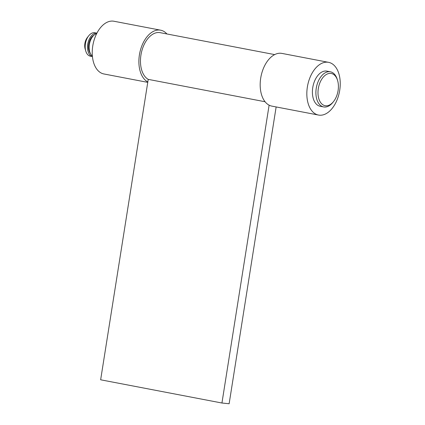 <?xml version="1.0" encoding="UTF-8"?>
<svg xmlns="http://www.w3.org/2000/svg" width="425" height="425" viewBox="0 0 425 425"><rect width="100%" height="100%" fill="white"/><g stroke="black" fill="none" stroke-linecap="round" stroke-linejoin="round"><path stroke-width="0.64" d="M318.314 88.581A16.4 9.913 100.8 0 0 322.145 104.237A16.4 9.913 100.8 0 0 333.582 101.495A16.4 9.913 100.8 0 0 338.087 90.594A16.4 9.913 100.8 0 0 337.599 80.516A16.4 9.913 100.8 0 0 327.441 73.945A16.4 9.913 100.8 0 0 318.314 88.581M337.599 80.516L337.285 79.47A17.887 10.816 100.8 0 0 330.4 71.798A17.887 10.816 100.8 0 0 316.253 88.267A17.887 10.816 100.8 0 0 323.669 106.935A17.887 10.816 100.8 0 0 332.902 102.351L333.582 101.495M330.4 71.798L326.899 71.129A17.887 10.816 100.8 0 0 312.752 87.598A17.887 10.816 100.8 0 0 320.174 106.266L323.669 106.935M96.666 33.633A11.927 7.209 100.8 0 0 89.383 44.503A11.927 7.209 100.8 0 0 92.374 56.052M93.914 35.232A10.434 6.306 100.8 0 0 88.65 44.285A10.434 6.306 100.8 0 0 90.408 53.55M96.911 33.161L94.849 32.762A11.927 7.209 100.8 0 0 88.698 35.822A11.927 7.209 100.8 0 0 85.42 43.743A11.927 7.209 100.8 0 0 85.776 51.074A11.927 7.209 100.8 0 0 90.366 56.19L92.422 56.583A11.927 7.209 100.8 0 1 87.752 44.189A11.927 7.209 100.8 0 1 96.905 33.166M88.698 35.822L87.343 37.538A8.946 5.408 100.8 0 0 84.883 43.483A8.946 5.408 100.8 0 0 85.149 48.981L85.776 51.074M307.36 87.051A26.833 16.219 100.8 0 0 318.49 115.053A26.833 16.219 100.8 0 0 339.713 90.344A26.833 16.219 100.8 0 0 328.583 62.342A26.833 16.219 100.8 0 0 307.36 87.051M328.583 62.342L281.929 53.407A26.833 16.219 100.8 0 0 260.706 78.115A26.833 16.219 100.8 0 0 271.841 106.117L318.49 115.053M276.144 106.941L229.133 403.75L221.94 403.017L100.645 379.791L148.229 79.369A24.299 14.689 -79.2 0 1 140.941 55.043A24.299 14.689 -79.2 0 1 160.161 32.672L274.693 54.602M221.94 403.017L269.115 105.172M148.229 79.369L265.062 101.74M166.919 33.968A26.833 16.219 100.8 0 0 160.634 30.186A26.833 16.219 100.8 0 0 139.411 54.889A26.833 16.219 100.8 0 0 147.82 81.945M160.634 30.186L113.985 21.25A26.833 16.219 100.8 0 0 92.762 45.958A26.833 16.219 100.8 0 0 103.891 73.961L147.757 82.36"/></g></svg>
